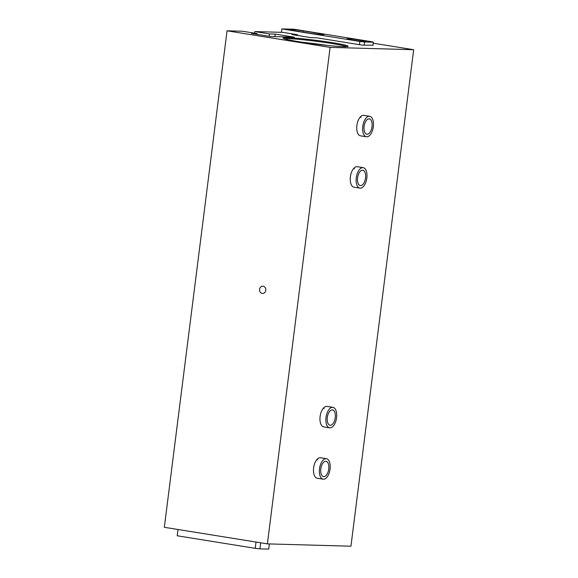 <?xml version="1.0" encoding="UTF-8"?>
<svg xmlns="http://www.w3.org/2000/svg" width="578" height="578" viewBox="0 0 578 578"><rect width="100%" height="100%" fill="white"/><g stroke="black" fill="none" stroke-linecap="round" stroke-linejoin="round"><path stroke-width="0.87" d="M260.7 542.8L259.934 548.854L255.23 548.334L177.208 535.777L178.002 529.499M259.934 548.854L268.734 549.1L269.384 543.934M255.23 548.334L256.025 542.048M351.619 39.947A9.508 0.549 7.2 0 0 361.084 41.146A9.508 0.549 7.2 0 0 365.888 41.276A9.508 0.549 7.2 0 0 361.293 40.222A9.508 0.549 7.2 0 0 351.829 39.022A9.508 0.549 7.2 0 0 347.024 38.892A9.508 0.549 7.2 0 0 351.619 39.947M290.207 29.427A9.508 0.549 7.2 0 0 288.87 29.536A9.508 0.549 7.2 0 0 293.465 30.598L309.664 33.199A9.508 0.549 7.2 0 0 319.121 34.398A9.508 0.549 7.2 0 0 323.933 34.528A9.508 0.549 7.2 0 0 319.338 33.473L303.139 30.865A9.508 0.549 7.2 0 0 290.207 29.427M372.962 45.445L373.366 42.223L372.181 41.797L294.151 29.247L281.84 28.9L281.407 32.317M373.366 42.223L364.574 41.977L364.169 45.2M359.458 44.679L359.87 41.45L281.84 28.9M359.87 41.45L364.574 41.977M365.513 178.01A7.781 3.938 99.1 0 0 362.789 170.221A7.781 3.938 99.1 0 0 357.601 177.786A7.781 3.938 99.1 0 0 360.318 185.581A7.781 3.938 99.1 0 0 365.513 178.01M356.279 177.749A10.368 5.245 99.1 0 0 359.906 188.139A10.368 5.245 99.1 0 0 366.835 178.046A10.368 5.245 99.1 0 0 363.201 167.656A10.368 5.245 99.1 0 0 356.279 177.749M328.745 469.061A7.781 3.938 99.1 0 0 326.021 461.266A7.781 3.938 99.1 0 0 320.833 468.837A7.781 3.938 99.1 0 0 323.55 476.626A7.781 3.938 99.1 0 0 328.745 469.061M319.511 468.801A10.368 5.245 99.1 0 0 323.138 479.191A10.368 5.245 99.1 0 0 330.067 469.098A10.368 5.245 99.1 0 0 326.433 458.708A10.368 5.245 99.1 0 0 319.511 468.801M335.233 417.699A7.781 3.938 99.1 0 0 332.509 409.91A7.781 3.938 99.1 0 0 327.321 417.475A7.781 3.938 99.1 0 0 330.038 425.264A7.781 3.938 99.1 0 0 335.233 417.699M325.999 417.439A10.368 5.245 99.1 0 0 329.626 427.828A10.368 5.245 99.1 0 0 336.555 417.735A10.368 5.245 99.1 0 0 332.921 407.345A10.368 5.245 99.1 0 0 325.999 417.439M262.224 293.422A3.627 3.121 -88.4 0 0 262.578 293.458A3.627 3.121 -88.4 0 0 265.793 290.12A3.627 3.121 -88.4 0 0 263.135 286.233A3.627 3.121 -88.4 0 0 262.78 286.197A3.627 3.121 -88.4 0 0 259.565 289.535A3.627 3.121 -88.4 0 0 262.224 293.422M369.696 116.301L363.8 115.347A10.368 5.245 99.1 0 0 356.879 125.44A10.368 5.245 99.1 0 0 360.506 135.83L366.394 136.776A10.368 5.245 99.1 0 0 373.323 126.683A10.368 5.245 99.1 0 0 369.696 116.301A10.368 5.245 99.1 0 0 362.767 126.387A10.368 5.245 99.1 0 0 366.394 136.776M360.925 117.515A10.368 5.245 99.1 0 0 360.564 116.691M363.201 167.656L357.312 166.71A10.368 5.245 99.1 0 0 350.391 176.803A10.368 5.245 99.1 0 0 354.018 187.193L359.906 188.139M354.437 168.877A10.368 5.245 99.1 0 0 354.076 168.054M332.921 407.345L327.032 406.399A10.368 5.245 99.1 0 0 320.111 416.492A10.368 5.245 99.1 0 0 323.738 426.882L329.626 427.828M324.157 408.567A10.368 5.245 99.1 0 0 323.796 407.743M326.433 458.708L320.544 457.762A10.368 5.245 99.1 0 0 313.623 467.855A10.368 5.245 99.1 0 0 317.25 478.244L323.138 479.191M317.669 459.929A10.368 5.245 99.1 0 0 317.308 459.105M332.299 42.649A32.845 1.893 -172.8 0 1 348.108 46.399A32.845 1.893 -172.8 0 1 298.877 41.71A32.845 1.893 -172.8 0 1 283.047 38.177A32.845 1.893 -172.8 0 1 298.797 38.43A32.845 1.893 -172.8 0 1 332.299 42.649M346.757 46.659A31.978 1.842 7.2 0 0 331.75 43.487A31.978 1.842 7.2 0 0 284.289 38.769M372.991 45.214L362.406 45.149L316.766 37.808L311.051 37.649L291.912 34.572L297.627 34.731L282.909 32.361L254.761 31.573L254.558 33.177M267.39 543.876L330.11 47.382L413.667 49.715L350.947 546.21L267.39 543.876L164.333 527.295L227.053 30.8L242.449 31.234L257.167 33.603L257.073 34.348M413.667 49.715L373.244 43.213M254.761 31.573L269.485 33.943L275.2 34.102L294.339 37.18L270.591 36.522L251.452 33.437L257.167 33.603M330.11 47.382L227.053 30.8M297.627 34.731L297.533 35.475M275.2 34.102L274.882 36.638M269.485 33.943L269.189 36.291M303.074 42.367A31.978 1.842 -172.8 0 1 327.668 45.474M372.001 126.647A7.781 3.938 99.1 0 0 369.284 118.858A7.781 3.938 99.1 0 0 364.089 126.43A7.781 3.938 99.1 0 0 366.806 134.219A7.781 3.938 99.1 0 0 372.001 126.647M302.98 32.122L303.139 30.865M319.215 34.405L319.338 33.473"/></g></svg>
